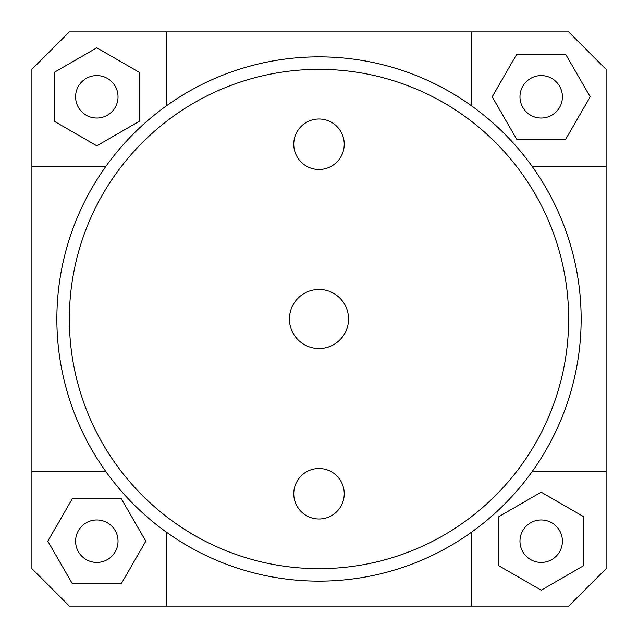 <?xml version="1.0" encoding="UTF-8"?>
<svg xmlns="http://www.w3.org/2000/svg" width="638" height="638" viewBox="0 0 638 638"><rect width="100%" height="100%" fill="white"/><g stroke="black" fill="none" stroke-linecap="round" stroke-linejoin="round"><path stroke-width="0.96" d="M166.709 532.363L166.709 606.1L69.351 606.1L31.9 568.649L31.9 69.351L69.351 31.9L568.649 31.9L606.1 69.351L606.1 568.649L568.649 606.1L471.291 606.1L471.291 532.363M31.9 471.291L105.637 471.291M606.1 166.709L532.363 166.709M166.709 31.9L166.709 105.637M96.809 118.03A21.221 21.221 0 0 1 78.434 86.202A21.221 21.221 0 0 1 115.191 86.202A21.221 21.221 0 0 1 96.809 118.03M519.97 96.809A21.221 21.221 0 0 1 551.798 78.434A21.221 21.221 0 0 1 551.798 115.191A21.221 21.221 0 0 1 519.97 96.809M541.191 519.97A21.221 21.221 0 0 1 559.566 551.798A21.221 21.221 0 0 1 522.809 551.798A21.221 21.221 0 0 1 541.191 519.97M54.366 72.309L54.366 121.316L96.809 145.815L139.251 121.316L139.251 72.309L96.809 47.802L54.366 72.309M105.637 166.709L31.9 166.709M565.691 54.366L516.684 54.366L492.185 96.809L516.684 139.251L565.691 139.251L590.198 96.809L565.691 54.366M471.291 105.637L471.291 31.9M583.634 565.691L583.634 516.684L541.191 492.185L498.749 516.684L498.749 565.691L541.191 590.198L583.634 565.691M532.363 471.291L606.1 471.291M471.291 606.1L166.709 606.1M118.03 541.191A21.221 21.221 0 0 1 86.202 559.566A21.221 21.221 0 0 1 86.202 522.809A21.221 21.221 0 0 1 118.03 541.191M72.309 583.634L121.316 583.634L145.815 541.191L121.316 498.749L72.309 498.749L47.802 541.191L72.309 583.634M348.547 319A29.547 29.547 0 0 1 304.23 344.592A29.547 29.547 0 0 1 304.23 293.408A29.547 29.547 0 0 1 348.547 319M344.233 144.244A25.233 25.233 0 0 1 306.384 166.095A25.233 25.233 0 0 1 306.384 122.392A25.233 25.233 0 0 1 344.233 144.244M344.233 493.756A25.233 25.233 0 0 1 306.384 515.608A25.233 25.233 0 0 1 306.384 471.905A25.233 25.233 0 0 1 344.233 493.756M568.649 319A249.649 249.649 0 0 0 194.175 102.798A249.649 249.649 0 0 0 194.175 535.202A249.649 249.649 0 0 0 568.649 319M581.138 319A262.138 262.138 0 0 1 187.931 546.016A262.138 262.138 0 0 1 187.931 91.984A262.138 262.138 0 0 1 581.138 319"/></g></svg>
